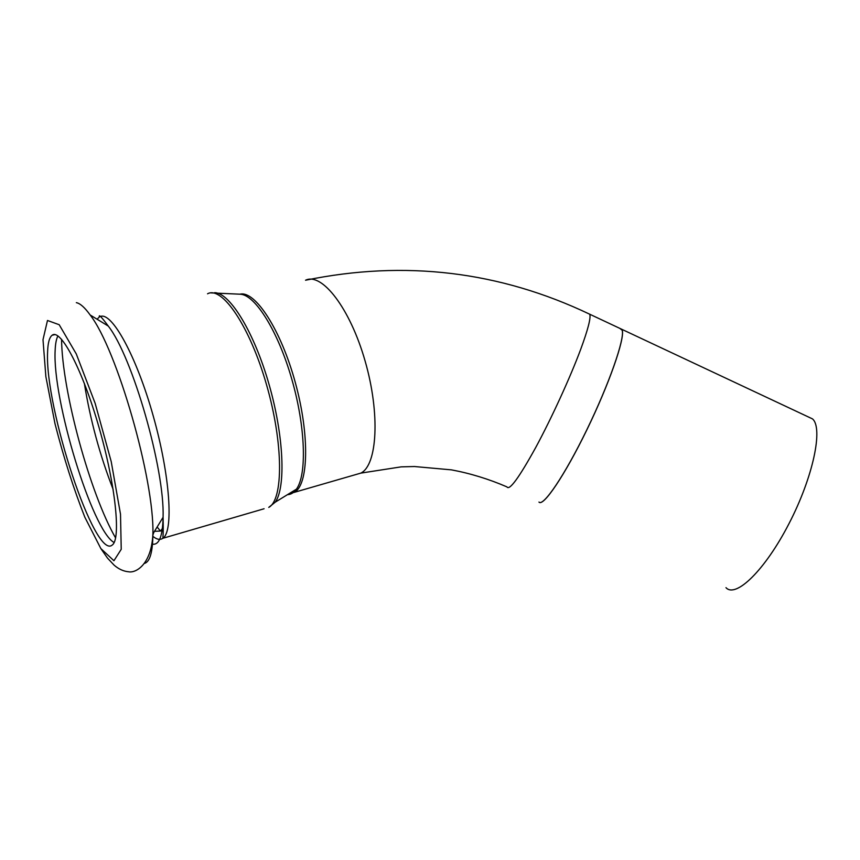 <?xml version="1.0" encoding="UTF-8"?>
<svg xmlns="http://www.w3.org/2000/svg" width="860" height="860" viewBox="0 0 860 860"><rect width="100%" height="100%" fill="white"/><g stroke="black" fill="none" stroke-linecap="round" stroke-linejoin="round"><path stroke-width="1.29" d="M619.823 328.359L622.199 330.251C624.897 338.668 609.009 384.226 586.799 429.839C564.622 475.515 543.154 507.056 538.962 502.068M619.877 328.391L622.253 330.283C624.941 338.7 609.063 384.248 586.853 429.86C564.676 475.537 543.219 507.067 539.016 502.079M808.034 416.799L812.485 418.885C823.396 428.011 813.151 477.106 788.953 523.718C764.895 570.449 735.665 598.452 725.98 587.659M114.122 542.52C92.289 530.889 52.234 399.427 55.147 350.342C55.405 343.731 56.33 338.926 57.91 335.938M47.601 352.009C47.88 342.85 49.407 337.249 52.18 335.207C60.651 328.327 82.592 369.854 99.094 427.646C115.692 485.362 121.067 539.134 112.294 544.971C95.127 560.817 44.559 407.371 47.601 352.009M355.653 474.612L360.813 473.118L401.179 466.862L414.456 466.529L451.435 469.861C470.216 473.355 488.716 479.031 506.927 486.878C509.399 490.92 518.988 477.805 535.705 447.533C551.572 418.186 570.201 377.508 580.672 349.407C587.993 329.52 591.013 317.791 589.745 314.233L588.133 313.47M239.736 294.185L240.585 294.238C255.495 295.216 278.242 331.68 291.863 379.41C305.59 427.097 306.966 474.795 296.442 489.146C293.916 492.715 290.927 494.554 287.466 494.661M289.067 493.672L294.324 492.339C308.471 485.094 309.901 435.622 295.367 382.764C280.983 329.832 255.141 290.25 239.983 294.195M268.825 507.357L275.297 502.132C285.918 487.158 283.897 435.998 269.083 384.517C254.377 332.981 230.469 293.679 215.279 292.712L214.634 292.669M207.54 293.798C222.03 285.584 249.905 326.402 266.632 385.097C283.52 443.706 283.413 499.746 268.75 507.389L275.297 502.132L296.442 489.146L294.324 492.339L360.813 473.118C377.293 465.249 380.356 413.81 365.135 361.114C350.117 308.321 321.93 272.093 305.536 280.231C404.759 259.86 499.499 271.19 589.745 314.233L621.845 329.315M100.287 316.555C111.617 311.245 136.331 355.707 153.23 415.96C170.248 476.16 173.72 531.663 162.82 538.306L264.084 508.754M97.072 319.21L99.384 316.985C98.556 313.921 101.512 316.942 108.263 326.058C132.515 356.685 164.819 469.388 163.077 517.301C162.658 536.855 158.896 545.767 151.811 544.036M76.346 302.656C80.195 303.419 84.796 307.525 90.149 314.975C117.014 349.353 154.445 479.966 152.897 533.931L163.077 517.301C163.529 534.458 162.873 537.21 162.82 538.306C160.046 540.209 156.692 539.51 152.736 536.221M100.781 548.476L107.532 558.151L114.079 565.117C118.594 569.073 123.41 571.287 128.527 571.771C135.977 573.319 151.575 564.386 152.897 533.931C152.757 551.862 149.995 561.677 144.598 563.386M43 339.678L47.483 320.479L59.19 324.714L76.293 353.965L95.159 403.362L111.209 461.562L120.507 514.215L121.228 549.303L113.939 560.731L100.856 548.583L84.839 517.215C73.638 488.835 63.694 457.66 54.997 423.7L45.859 376.594L43 339.678M163.26 527.406L160.444 531.05L154.488 531.329M153.746 532.544L152.811 535.253M113.176 489.544C99.857 455.273 90.246 419.863 84.344 383.313M115.595 537.952C90.128 493.79 62.06 391.128 61.565 339.302M621.898 329.348L812.485 418.885M210.786 292.884L239.962 294.195M108.263 326.058L90.149 314.975M157.133 527.008L160.444 531.05L163.217 530.244M52.18 335.207L54.911 334.615"/></g></svg>
